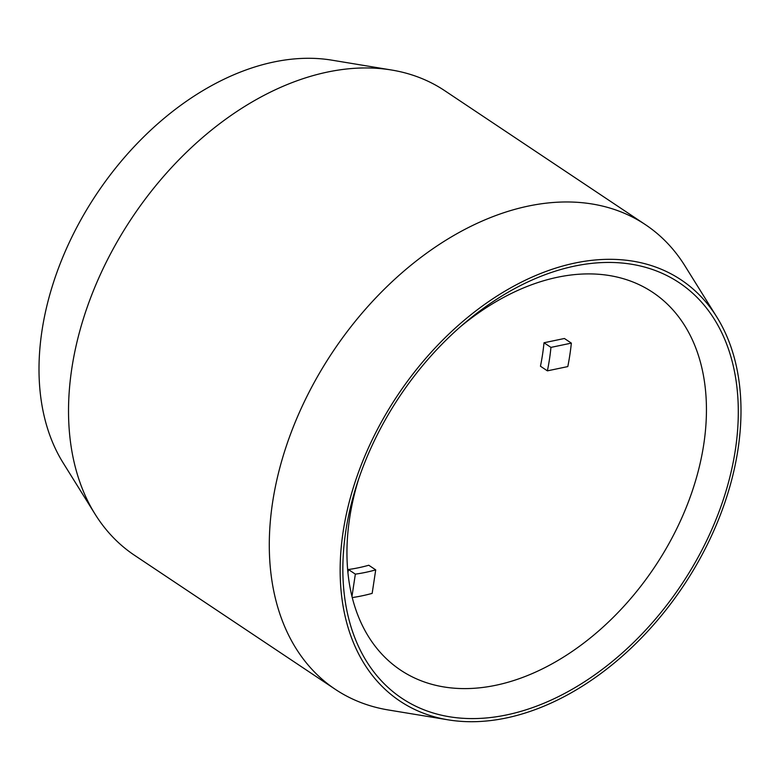 <?xml version="1.0" encoding="UTF-8"?>
<svg xmlns="http://www.w3.org/2000/svg" width="780" height="780" viewBox="0 0 780 780"><rect width="100%" height="100%" fill="white"/><g stroke="black" fill="none" stroke-linecap="round" stroke-linejoin="round"><path stroke-width="1.17" d="M738.026 449.192A253.207 171.756 -56.3 0 1 448.11 719.833A253.207 171.756 -56.3 0 1 343.112 531.843A253.207 171.756 -56.3 0 1 508.345 289.175A253.207 171.756 -56.3 0 1 716.908 317.197A253.207 171.756 -56.3 0 1 738.026 449.192M448.11 719.833L388.381 709.975A279.328 189.472 -56.3 0 1 335.293 689.325A279.328 189.472 -56.3 0 1 272.561 502.603A279.328 189.472 -56.3 0 1 422.838 255.957A279.328 189.472 -56.3 0 1 645.469 224.698A279.328 189.472 -56.3 0 1 684.899 265.814L716.908 317.197M335.293 689.325L134.53 555.301A279.328 189.472 -56.3 0 1 95.102 514.186A279.328 189.472 -56.3 0 1 71.799 368.569A279.328 189.472 -56.3 0 1 391.619 70.024A279.328 189.472 -56.3 0 1 444.707 90.675L645.469 224.698M95.102 514.186L63.092 462.803A253.207 171.756 -56.3 0 1 41.974 330.808A253.207 171.756 -56.3 0 1 331.89 60.167L391.619 70.024M544.001 342.761L564.408 338.491L571.35 343.122A227.097 154.04 -56.3 0 1 569.868 354.793A227.097 154.04 -56.3 0 1 567.801 366.581L547.394 370.851L540.452 366.22A200.977 136.325 -56.3 0 0 544.001 342.761L550.943 347.392A200.977 136.325 -56.3 0 1 547.394 370.851M460.258 326.859A227.097 154.04 -56.3 0 1 652.782 292.383A227.097 154.04 -56.3 0 1 703.784 444.19A227.097 154.04 -56.3 0 1 581.607 644.709A227.097 154.04 -56.3 0 1 400.608 670.127A227.097 154.04 -56.3 0 1 349.606 518.32A227.097 154.04 -56.3 0 1 358.625 479.095M375.716 569.878A200.977 136.325 -56.3 0 1 355.348 574.139L348.406 569.507A200.977 136.325 -56.3 0 0 368.774 565.246L375.716 569.878L372.157 593.385A227.097 154.04 -56.3 0 1 352.238 597.577M735.374 449.748A249.805 169.445 -56.3 0 1 506.639 714.919A249.805 169.445 -56.3 0 1 345.774 531.287A249.805 169.445 -56.3 0 1 357.162 483.512A249.805 169.445 -56.3 0 1 463.778 323.817A249.805 169.445 -56.3 0 1 663.702 274.024A249.805 169.445 -56.3 0 1 735.374 449.748M348.406 569.507L347.919 572.725M355.348 574.139L351.965 596.495M571.35 343.122L550.943 347.392"/></g></svg>
